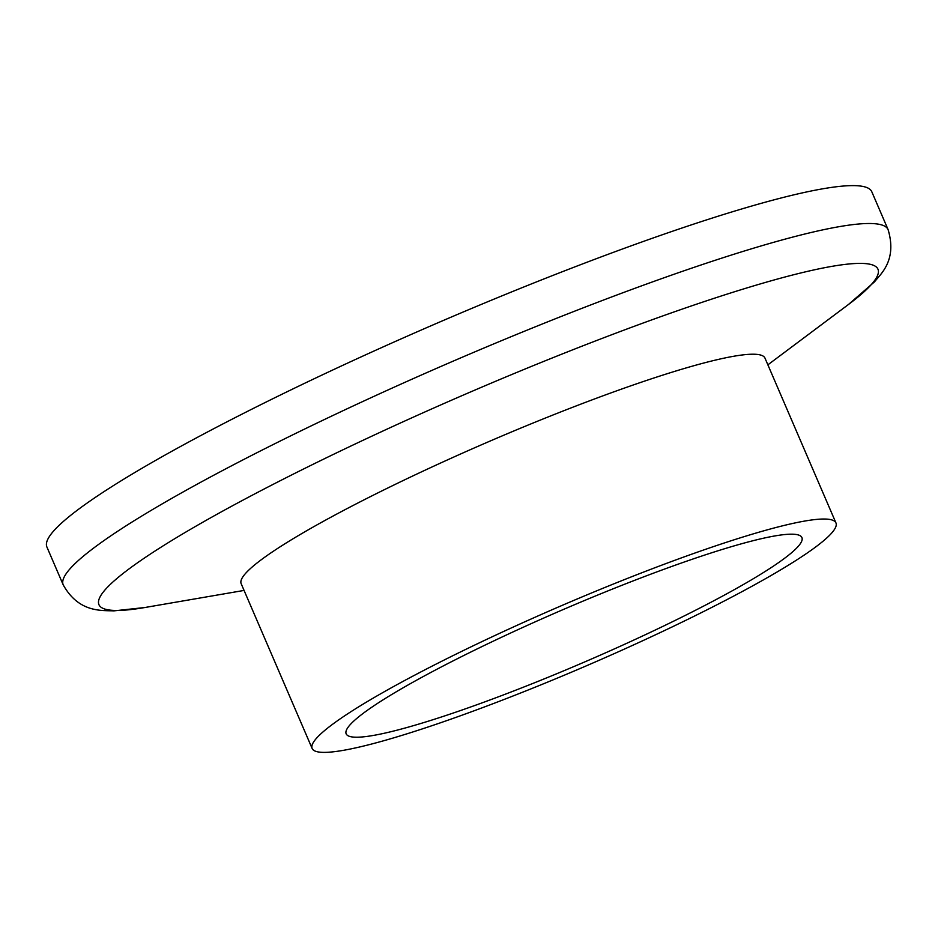 <?xml version="1.0" encoding="UTF-8"?>
<svg xmlns="http://www.w3.org/2000/svg" width="938" height="938" viewBox="0 0 938 938"><rect width="100%" height="100%" fill="white"/><g stroke="black" fill="none" stroke-linecap="round" stroke-linejoin="round"><path stroke-width="1.41" d="M357.577 737.209A248.113 28.304 -23.3 0 1 346.169 733.844A248.113 28.304 -23.3 0 1 532.022 623.266A248.113 28.304 -23.3 0 1 790.511 534.191A248.113 28.304 -23.3 0 1 801.92 537.568A248.113 28.304 -23.3 0 1 616.078 648.135A248.113 28.304 -23.3 0 1 357.577 737.209M822.825 519.031A285.152 32.537 -23.3 0 1 835.946 522.912A285.152 32.537 -23.3 0 1 622.351 649.999A285.152 32.537 -23.3 0 1 325.263 752.37A285.152 32.537 -23.3 0 1 312.143 748.489A285.152 32.537 -23.3 0 1 525.737 621.402A285.152 32.537 -23.3 0 1 822.825 519.031M312.143 748.489L241.172 583.694A285.152 32.537 -23.3 0 1 454.766 456.607A285.152 32.537 -23.3 0 1 751.854 354.224A285.152 32.537 -23.3 0 1 764.974 358.105L835.946 522.912M63.209 584.866L46.9 546.995A449.068 51.238 -23.3 0 1 383.267 346.849A449.068 51.238 -23.3 0 1 851.129 185.63A449.068 51.238 -23.3 0 1 871.789 191.739L888.098 229.622C897.338 260.576 880.559 274.013 874.568 281.787L848.562 304.416A424.105 48.389 156.7 0 0 858.446 263.402A424.105 48.389 156.7 0 0 365.234 439.254A424.105 48.389 156.7 0 0 118.434 610.45A424.105 48.389 156.7 0 0 144.722 607.543L113.885 610.873C101.14 610.368 78.733 612.631 63.209 584.866A449.068 51.238 -23.3 0 1 399.588 384.732A449.068 51.238 -23.3 0 1 867.451 223.514A449.068 51.238 -23.3 0 1 888.098 229.622M767.87 364.835L848.562 304.416M244.068 590.424L144.722 607.543"/></g></svg>
